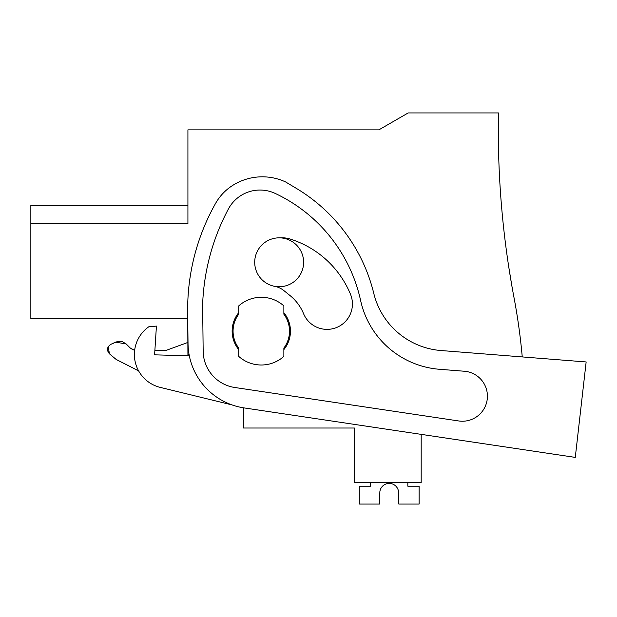 <?xml version="1.0" encoding="UTF-8"?>
<svg xmlns="http://www.w3.org/2000/svg" width="617" height="617" viewBox="0 0 617 617"><rect width="100%" height="100%" fill="white"/><g stroke="black" fill="none" stroke-linecap="round" stroke-linejoin="round"><path stroke-width="0.93" d="M522.252 356.927A607.745 607.745 0 0 0 514.054 297.857A902.949 902.949 0 0 1 498.474 112.934L408.184 112.934L378.861 129.863L187.923 129.863L187.923 223.747L30.85 223.747L30.85 318.665L187.745 318.665L187.923 354.659L189.103 354.659L187.923 354.659M30.85 223.747L30.85 205.407L187.923 205.407M243.422 407.798L243.422 428.021L354.405 428.021L354.405 482.579L421.187 482.579L421.187 434.368L575.275 457.398L244.131 407.914A65.842 65.842 0 0 1 188.031 343.553L187.668 312.187A216.336 216.336 0 0 1 215.572 203.402A50.795 50.795 0 0 1 232.069 185.81A55.422 55.422 0 0 1 285.54 181.907L296.26 188.324A169.305 169.305 0 0 1 373.779 293.383A75.243 75.243 0 0 0 440.962 350.525L586.15 361.955L575.275 457.398M508.871 267.662C513.244 294.278 513.236 294.24 508.855 267.547C513.236 294.24 513.244 294.278 508.871 267.662L508.871 267.662C513.244 294.278 513.236 294.24 508.855 267.547C513.236 294.24 513.244 294.278 508.871 267.662L508.871 267.662C513.244 294.278 513.236 294.24 508.855 267.547C513.236 294.24 513.244 294.278 508.871 267.662L508.855 267.547C513.236 294.24 513.244 294.278 508.871 267.662C513.244 294.278 513.236 294.24 508.855 267.547L508.855 267.547C513.236 294.24 513.244 294.278 508.871 267.662C513.244 294.278 513.236 294.24 508.855 267.547L508.871 267.662C513.244 294.278 513.236 294.24 508.855 267.547C513.236 294.24 513.244 294.278 508.871 267.662L508.855 267.547C513.236 294.24 513.244 294.278 508.871 267.662C513.244 294.278 513.236 294.24 508.855 267.547L508.855 267.547C513.236 294.24 513.244 294.278 508.871 267.662C513.244 294.278 513.236 294.24 508.855 267.547L508.855 267.547C513.236 294.24 513.244 294.278 508.871 267.662C513.244 294.278 513.236 294.24 508.855 267.547L508.855 267.547C513.236 294.24 513.244 294.278 508.871 267.662C513.244 294.278 513.236 294.24 508.855 267.547L508.871 267.662C513.244 294.278 513.236 294.24 508.855 267.547C513.236 294.24 513.244 294.278 508.871 267.662L508.855 267.547C513.236 294.24 513.244 294.278 508.871 267.662C513.244 294.278 513.236 294.24 508.855 267.547L508.855 267.547C513.236 294.24 513.244 294.278 508.871 267.662C513.244 294.278 513.236 294.24 508.855 267.547L508.871 267.662M506.087 248.196L505.948 247.17M134.629 350.394L130.11 347.895L133.164 349.924M154.859 350.649L165.356 350.649L154.859 350.649M108.284 346.569L110.713 344.394L117.639 341.44M117.878 341.394L122.112 341.594M130.11 347.895L126.215 343.993L122.467 341.702L126.215 343.993L115.587 342.119L110.713 344.394C106.888 347.101 106.479 350.248 109.471 353.834L108.168 346.769M116.096 359.395L109.471 353.834L116.096 359.395L138.624 370.894L116.15 359.441L138.624 370.894M303.618 262.294A24.456 24.456 0 0 1 279.162 286.751A24.456 24.456 0 0 1 254.705 262.294A24.456 24.456 0 0 1 279.162 237.838A24.456 24.456 0 0 1 303.618 262.294M234.09 338.664A28.22 28.22 0 0 1 238.717 314.215L238.717 305.909A33.858 33.858 0 0 1 283.866 305.909L283.866 314.215A28.22 28.22 0 0 1 283.866 348.073L283.866 356.379A33.858 33.858 0 0 1 238.717 356.379L238.717 348.073A28.22 28.22 0 0 1 234.09 338.664M187.923 342.427L165.356 350.649M122.174 341.61L115.587 342.119M110.713 344.394L108.268 346.6M108.16 346.785L107.466 349.854M107.481 350.055L109.471 353.834M407.829 482.579L407.829 486.196L419.12 486.196L419.12 504.066L398.813 504.066L398.582 491.965A9.409 9.409 -90 0 0 379.841 491.965L379.602 504.066L359.302 504.066L359.302 486.196L370.586 486.196L370.586 482.579M398.582 491.965A9.409 9.409 -90 0 0 379.841 491.965A9.409 9.409 -90 0 1 398.582 491.965A9.409 9.409 -90 0 0 379.841 491.965A9.409 9.409 -90 0 1 398.582 491.965A9.409 9.409 -90 0 0 379.841 491.965A9.409 9.409 -90 0 1 398.582 491.965A9.409 9.409 -90 0 0 379.841 491.965A9.409 9.409 -90 0 1 398.582 491.965A9.409 9.409 -90 0 0 379.841 491.965A9.409 9.409 -90 0 1 398.582 491.965A9.409 9.409 -90 0 0 379.841 491.965A9.409 9.409 -90 0 1 398.582 491.965M464.354 371.241L439.489 369.282A87.776 87.776 0 0 1 360.621 300.525A154.882 154.882 0 0 0 275.251 193.453A35.832 35.832 0 0 0 228.39 209.009A220.092 220.092 0 0 0 202.631 304.397L203.163 351.22A37.105 37.105 0 0 0 234.784 387.491L458.686 420.956A25.035 25.035 0 0 0 487.26 399.029A25.035 25.035 0 0 0 464.354 371.241M274.634 286.327A20.97 20.97 0 0 1 283.943 290.638L290.098 295.62A45.735 45.735 0 0 1 303.564 313.675A25.397 25.397 0 0 0 336.728 327.45A25.397 25.397 0 0 0 350.502 294.286A96.53 96.53 0 0 0 290.059 239.003A26.847 26.847 0 0 0 281.545 237.792L278.699 237.846M283.866 349.6A29.161 29.161 0 0 0 283.866 312.688M238.717 312.688A29.161 29.161 0 0 0 238.717 349.6M189.326 355.832L154.597 354.837L156.425 326.092L148.759 326.802A33.858 33.858 0 0 0 160.212 387.383L232.069 404.922"/></g></svg>
